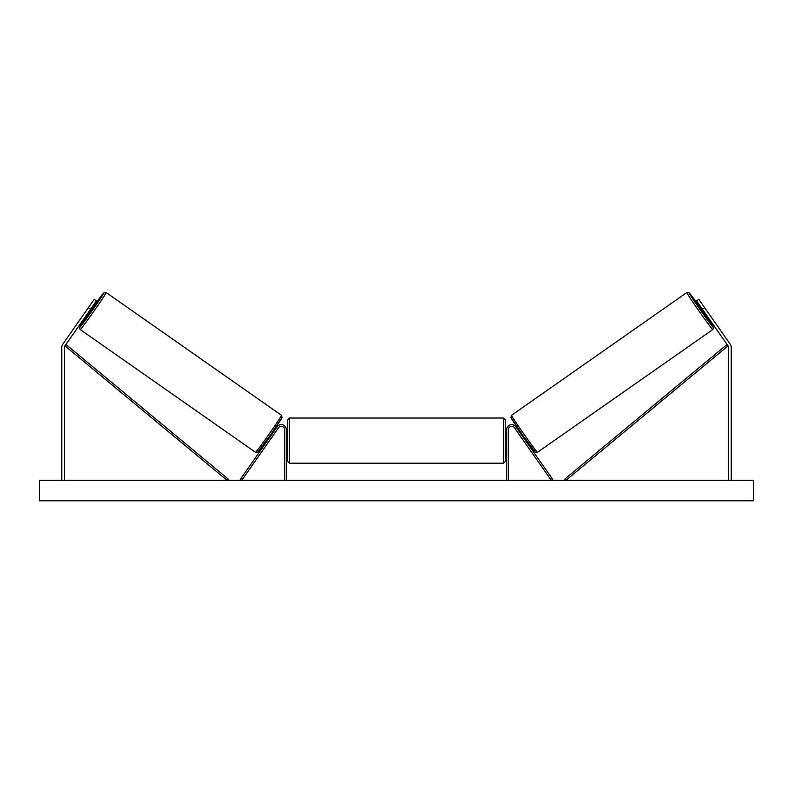 <?xml version="1.0" encoding="UTF-8"?>
<svg xmlns="http://www.w3.org/2000/svg" width="793" height="793" viewBox="0 0 793 793"><rect width="100%" height="100%" fill="white"/><g stroke="black" fill="none" stroke-linecap="round" stroke-linejoin="round"><path stroke-width="1.19" d="M90.6 309.23L88.37 307.674L94.218 299.318L96.449 300.884L64.947 345.867A2.716 2.716 0 0 0 64.461 347.423L64.461 480.38M88.37 307.674L62.726 344.301A5.442 5.442 0 0 0 61.745 347.423L61.745 480.38M702.4 309.23L704.63 307.674L698.782 299.318L696.551 300.884L728.053 345.867A2.716 2.716 0 0 1 728.539 347.423L728.539 480.38M704.63 307.674L730.274 344.301A5.442 5.442 0 0 1 731.255 347.423L731.255 480.38M506.618 480.38L506.618 429.747A5.095 5.095 0 0 1 515.886 426.822L552.711 479.408L551.313 480.38L514.498 427.794A3.4 3.4 0 0 0 508.313 429.747L508.313 480.38M286.382 480.38L286.382 429.747A5.095 5.095 0 0 0 277.114 426.822L240.289 479.408L241.687 480.38L278.502 427.794A3.4 3.4 0 0 1 284.687 429.747L284.687 480.38M289.445 463.221L287.75 461.516L287.75 419.715L289.445 418.02L289.445 463.221L503.555 463.221L503.555 418.02L505.25 419.715L505.25 444.021L506.618 444.021M503.555 463.221L505.25 461.516L505.25 419.715M286.382 443.049L286.382 438.192M506.618 443.049L506.618 438.192M505.25 461.516L505.25 444.021M80.222 329.561L79.488 328.252L80.39 325.963L89.331 312.501A20.905 0.634 -55 0 0 79.806 327.192A20.905 0.634 -55 0 0 92.315 310.43A20.905 0.634 -55 0 0 103.784 292.954A20.905 0.634 -55 0 0 93.237 306.931L103.705 292.914L106.153 292.528A22.601 0.684 125 0 1 93.743 311.441A22.601 0.684 125 0 1 80.222 329.561L255.534 452.307A22.601 0.684 -55 0 0 269.055 434.187A22.601 0.684 -55 0 0 281.456 415.284L282.06 417.415L270.393 435.149L257.636 452.228L255.534 452.307M106.153 292.528L281.456 415.284M88.647 312.016L89.847 312.858L93.743 307.287L92.543 306.455M92.414 307.535L89.629 311.52L92.414 307.535L91.988 307.248M268.45 437.914L269.045 438.331M270.998 438.509L270.443 439.312M269.61 437.538L272.386 433.563M273.783 434.534L274.338 433.741M272.346 432.344L272.951 432.77M271.057 438.559L273.843 434.584M753.35 480.38L39.65 480.38L39.65 500.77L753.35 500.77L753.35 480.38M712.778 329.561L713.512 328.252L712.61 325.963L703.669 312.501A20.905 0.634 -125 0 1 713.194 327.192A20.905 0.634 -125 0 1 700.685 310.43A20.905 0.634 -125 0 1 689.216 292.954A20.905 0.634 -125 0 1 699.763 306.931L689.295 292.914L686.847 292.528A22.601 0.684 55 0 0 699.257 311.441A22.601 0.684 55 0 0 712.778 329.561L537.466 452.307A22.601 0.684 -125 0 1 523.945 434.187A22.601 0.684 -125 0 1 511.544 415.284L510.94 417.415L522.607 435.149L535.364 452.228L537.466 452.307M686.847 292.528L511.544 415.284M704.353 312.016L703.153 312.858L699.257 307.287L700.457 306.455M524.55 437.914L523.955 438.331M520.654 432.344L520.049 432.77M518.662 433.741L519.217 434.534M523.39 437.538L520.614 433.563M522.557 439.312L522.002 438.509M521.943 438.559L519.157 434.584M703.797 311.223L703.371 311.52L700.586 307.535L703.371 311.52M64.947 345.867L227.135 480.38L228.215 479.071L66.037 344.559L64.947 345.867M728.053 345.867L565.865 480.38L564.785 479.071L726.963 344.559L728.053 345.867M281.872 417.653A20.905 0.634 125 0 1 270.403 435.139A20.905 0.634 125 0 1 257.894 451.891M511.128 417.653A20.905 0.634 55 0 0 522.597 435.139A20.905 0.634 55 0 0 535.106 451.891M289.445 418.02L503.555 418.02M286.382 437.221L287.75 437.221M505.25 437.221L506.618 437.221M286.382 444.021L287.75 444.021"/></g></svg>
